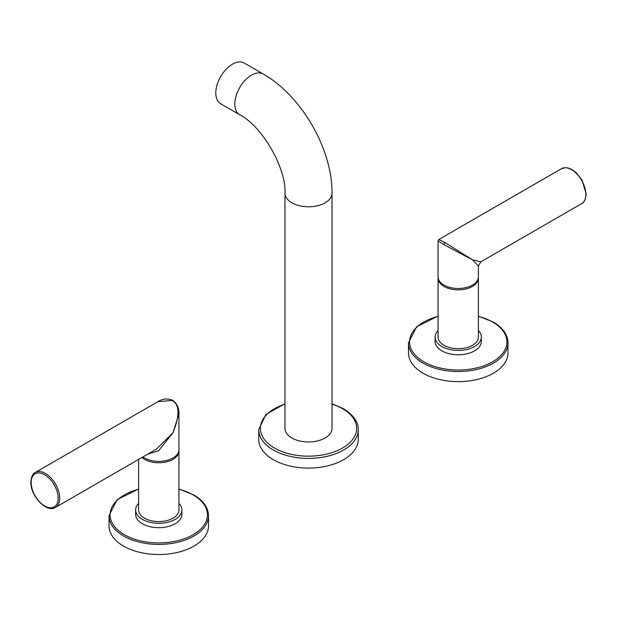 <?xml version="1.0" encoding="UTF-8"?>
<svg xmlns="http://www.w3.org/2000/svg" width="617" height="617" viewBox="0 0 617 617"><rect width="100%" height="100%" fill="white"/><g stroke="black" fill="none" stroke-linecap="round" stroke-linejoin="round"><path stroke-width="0.93" d="M284.969 428.375A23.531 13.589 0 0 0 299.492 440.924A23.531 13.589 0 0 0 325.136 437.977A23.531 13.589 0 0 0 332.031 428.375L332.031 193.198A23.531 13.589 0 0 1 325.136 202.808A23.531 13.589 0 0 1 299.492 205.746A23.531 13.589 0 0 1 284.969 193.198L284.969 428.375M358.253 429.687L358.253 439.35A49.753 28.721 180 0 1 327.542 465.889A49.753 28.721 180 0 1 273.323 459.665A49.753 28.721 0 0 1 258.747 439.35L258.747 429.687A49.753 28.721 0 0 0 273.323 450.001A49.753 28.721 0 0 0 327.542 456.225A49.753 28.721 0 0 0 358.253 429.687C358.546 425.028 356.14 416.444 343.345 408.639L332.031 403.749M263.22 74.009A23.531 13.589 -60 0 0 251.451 75.174A23.531 13.589 -60 0 0 236.08 95.913A23.531 13.589 -60 0 0 239.689 114.762L220.67 103.787A23.531 13.589 -60 0 1 217.061 84.93A23.531 13.589 -60 0 1 232.432 64.191A23.531 13.589 -60 0 1 244.201 63.027L263.22 74.009C301.458 95.604 332.447 149.275 332.031 193.198M35.339 472.452L157.96 401.659L171.888 400.441C179.601 404.197 179.979 414.963 173.03 432.718L156.348 449.168L55.515 507.39A20.168 11.646 -120 0 0 59.687 498.15A20.168 11.646 -120 0 0 50.887 477.851A20.168 11.646 -120 0 0 35.339 472.452C32.84 473.401 31.344 476.625 30.85 482.124C30.302 495.767 46.614 513.305 55.515 507.39M142.905 456.927A20.168 11.646 0 0 0 144.501 457.968A20.168 11.646 0 0 0 166.482 460.498A20.168 11.646 0 0 0 178.938 449.739L178.938 413.768L173.03 432.718L158.608 450.68L147.625 454.205M141.918 457.498A20.168 11.646 0 0 0 144.501 459.333A20.168 11.646 0 0 0 166.482 461.855A20.168 11.646 0 0 0 178.938 451.096A20.168 11.646 0 0 0 178.899 450.418M138.594 459.418L138.594 509.943A20.168 11.646 0 0 0 144.501 518.18A20.168 11.646 0 0 0 166.482 520.702A20.168 11.646 0 0 0 178.938 509.943L178.938 451.096M138.594 503.41A23.13 13.35 180 0 0 135.64 509.943A23.13 13.35 180 0 0 142.411 519.391A23.13 13.35 0 0 0 167.616 522.283A23.13 13.35 0 0 0 181.892 509.943A23.13 13.35 0 0 0 178.938 503.41M135.64 509.943L135.64 514.339A23.13 13.35 180 0 0 142.411 523.779A23.13 13.35 0 0 0 167.616 526.671A23.13 13.35 0 0 0 181.892 514.339L181.892 509.943M208.515 515.696L208.515 525.8A49.753 28.721 180 0 1 177.804 552.338A49.753 28.721 180 0 1 123.585 546.114A49.753 28.721 180 0 1 109.016 525.8L109.016 515.696A49.753 28.721 0 0 0 123.585 536.011A49.753 28.721 0 0 0 177.804 542.235A49.753 28.721 0 0 0 208.515 515.696C208.261 507.498 203.325 500.564 193.723 494.896L178.938 489.011M438.062 240.869L438.062 276.84A20.168 11.646 0 0 0 443.97 285.069A20.168 11.646 0 0 0 465.951 287.599A20.168 11.646 0 0 0 478.406 276.84L478.406 266.027L472.499 259.819L445.112 242.689L438.872 239.473L561.485 168.68A20.168 11.646 60 0 1 577.034 174.087A20.168 11.646 60 0 1 585.834 194.386A20.168 11.646 60 0 1 581.661 203.618L480.828 261.832L472.499 259.819L443.97 244.671L438.062 240.869L438.872 239.473M438.101 277.519A20.168 11.646 0 0 0 438.062 278.198A20.168 11.646 0 0 0 443.97 286.435A20.168 11.646 0 0 0 465.951 288.957A20.168 11.646 0 0 0 478.406 278.198A20.168 11.646 0 0 0 478.368 277.519M438.062 278.198L438.062 337.052A20.168 11.646 0 0 0 443.97 345.281A20.168 11.646 0 0 0 465.951 347.803A20.168 11.646 0 0 0 478.406 337.052L478.406 278.198M438.062 330.511A23.13 13.35 0 0 0 435.108 337.052A23.13 13.35 0 0 0 441.88 346.492A23.13 13.35 180 0 0 467.084 349.384A23.13 13.35 180 0 0 481.36 337.052L481.36 341.44A23.13 13.35 180 0 1 467.084 353.772A23.13 13.35 180 0 1 441.88 350.88A23.13 13.35 0 0 1 435.108 341.44L435.108 337.052M478.406 330.511A23.13 13.35 180 0 1 481.36 337.052M507.984 342.797L507.984 352.901A49.753 28.721 180 0 1 477.273 379.44A49.753 28.721 180 0 1 423.054 373.216A49.753 28.721 180 0 1 408.485 352.901L408.485 342.797A49.753 28.721 0 0 0 423.054 363.112A49.753 28.721 0 0 0 477.273 369.336A49.753 28.721 0 0 0 507.984 342.797C507.729 334.599 502.793 327.666 493.191 321.997L478.406 316.112M284.969 404.127A48.141 27.796 0 0 0 274.457 448.027A48.141 27.796 0 0 0 342.543 448.027A48.141 27.796 0 0 0 342.543 408.716A48.141 27.796 0 0 0 332.031 404.127M157.96 401.659C162.595 398.621 167.508 398.189 172.691 400.356L172.691 400.356A1.612 0.933 120 0 0 171.888 400.441M31.166 482.563A19.096 11.021 -120 0 0 44.663 505.948A19.096 11.021 -120 0 0 58.168 498.15A19.096 11.021 -120 0 0 44.663 474.766A19.096 11.021 -120 0 0 31.166 482.563M138.594 489.242A48.674 28.104 0 0 0 124.349 534.692A48.674 28.104 0 0 0 193.183 534.692A48.674 28.104 0 0 0 193.183 494.95A48.674 28.104 0 0 0 178.938 489.242M443.97 244.671A1.612 0.933 -60 0 1 445.112 242.689M438.062 316.344A48.674 28.104 0 0 0 423.817 361.793A48.674 28.104 0 0 0 492.651 361.793A48.674 28.104 0 0 0 492.651 322.051A48.674 28.104 0 0 0 478.406 316.344M284.969 403.749L265.919 414.4L258.747 429.687M239.689 114.762C262.102 126.099 286.357 168.117 284.969 193.198M178.938 413.768C179.169 408.053 177.087 403.58 172.691 400.356M138.594 489.011L117.145 499.662L109.016 515.696M478.406 266.027L480.828 261.832M561.485 168.68L565.481 167.647L568.288 168.017L571.828 169.467L576.432 172.899L582.016 180.033L586.15 193.946C585.649 199.468 584.152 202.692 581.661 203.618M438.062 316.112L416.614 326.763L408.485 342.797"/></g></svg>
